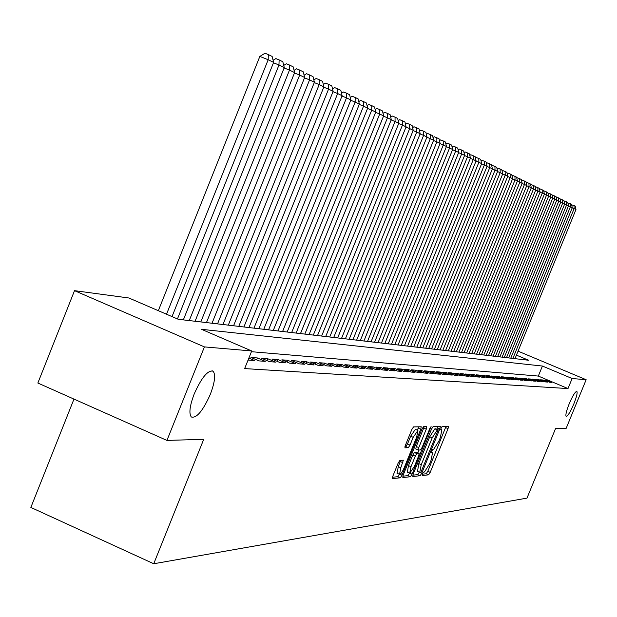 <?xml version="1.0" encoding="UTF-8"?>
<svg xmlns="http://www.w3.org/2000/svg" width="617" height="617" viewBox="0 0 617 617"><rect width="100%" height="100%" fill="white"/><g stroke="black" fill="none" stroke-linecap="round" stroke-linejoin="round"><path stroke-width="0.93" d="M422.468 473.841L422.198 475.514L428.622 474.843L430.203 472.352L448.042 428.63L448.52 426.224L442.25 426.332L441.132 428.067L440.8 429.764L441.872 429.81L440.345 437.546L438.849 441.217L433.743 449.168L432.918 449.215L431.792 450.965L431.46 452.647L432.579 452.67L431.059 460.305L429.563 463.976L424.434 471.997L423.601 472.074L422.468 473.841M210.304 394.363C214.87 382.285 215.796 374.558 213.073 371.187C207.875 369.922 201.589 377.504 194.216 393.939C189.727 405.855 188.763 413.537 191.332 416.984C196.561 418.473 202.885 410.93 210.304 394.363M573.81 403.965C576.656 396.77 577.659 392.574 576.818 391.363C575.214 391.625 572.661 395.782 569.183 403.842C566.352 411.038 565.349 415.233 566.175 416.436C567.794 416.182 570.339 412.025 573.81 403.965M399.901 460.413L398.173 463.051L392.859 476.108L392.389 478.599L400.356 477.805L402.053 475.183L420.74 429.293L421.218 426.771L413.529 426.91L411.824 429.509L405.392 445.32L404.914 447.849L408.331 447.687L410.027 445.081L413.189 437.306L417.925 430.442L416.645 437.175L404.328 467.431C402.276 472.113 400.68 474.427 399.531 474.365L400.803 467.748L403.341 460.182L399.901 460.413M518.064 351.158L586.15 379.717L566.182 428.306L555.524 428.63L526.987 498.12L153.733 563.753L203.726 439.304L166.937 440.422L204.42 346.901L74.518 290.661L128.853 297.98L178.282 319.298L528.622 360.251L516.437 355.13M586.15 379.717L572.121 378.514L542.42 366.043L201.528 329.316L251.728 350.965L204.42 346.901M251.728 350.965L244.648 368.588L567.995 388.571L572.121 378.514M413.189 474.064L412.804 476.501L420.154 475.73L421.773 473.2L439.867 428.83L440.345 426.386L433.165 426.517L431.538 429.031L413.189 474.064M410.421 476.748L402.816 477.543L403.194 475.075L421.851 429.27L423.517 426.709L426.763 426.663L426.285 429.162L418.766 447.603L418.287 450.071L420.478 449.963L422.128 447.418L429.91 428.321L431.106 426.571L412.079 474.18L410.421 476.748L407.937 475.661L402.808 476.185M549.546 382.224L551.883 382.393L546.924 380.303L544.556 380.118L549.546 382.224M545.59 381.931L547.973 382.108L542.968 379.995L540.561 379.81L545.59 381.931M541.564 381.638L543.986 381.815L538.942 379.686L536.497 379.501L541.564 381.638M537.469 381.337L539.937 381.514L534.846 379.37L532.355 379.177L537.469 381.337M533.296 381.028L535.811 381.213L530.674 379.046L528.137 378.853L533.296 381.028M529.047 380.72L531.607 380.905L526.432 378.722L523.841 378.522L529.047 380.72M524.72 380.396L527.327 380.589L522.105 378.383L519.475 378.182L524.72 380.396M520.316 380.08L522.969 380.273L517.702 378.044L515.018 377.843L520.316 380.08M515.827 379.748L518.527 379.949L513.213 377.697L510.483 377.488L515.827 379.748M511.254 379.409L514.007 379.617L508.647 377.349L505.863 377.134L511.254 379.409M506.588 379.069L509.395 379.278L503.989 376.987L501.151 376.771L506.588 379.069M501.837 378.722L504.698 378.931L499.238 376.625L496.346 376.401L501.837 378.722M496.993 378.368L499.909 378.576L494.402 376.247L491.456 376.023L496.993 378.368M492.05 378.005L495.027 378.221L489.466 375.869L486.458 375.637L492.05 378.005M487.014 377.635L490.052 377.851L484.438 375.475L481.368 375.244L487.014 377.635M481.877 377.257L484.97 377.481L479.301 375.082L476.177 374.843L481.877 377.257M476.632 376.871L479.787 377.103L474.072 374.673L470.879 374.434L476.632 376.871M471.28 376.478L474.504 376.717L468.727 374.264L465.473 374.01L471.28 376.478M465.82 376.077L469.113 376.316L463.274 373.84L459.95 373.586L465.82 376.077M460.243 375.668L463.598 375.915L457.714 373.416L454.32 373.154L460.243 375.668M454.544 375.252L457.976 375.498L452.03 372.976L448.567 372.707L454.544 375.252M448.729 374.82L452.238 375.082L446.23 372.529L442.69 372.252L448.729 374.82M442.79 374.388L446.369 374.65L440.299 372.066L436.682 371.789L442.79 374.388M436.72 373.941L440.376 374.21L434.245 371.604L430.55 371.318L436.72 373.941M430.512 373.486L434.252 373.755L428.059 371.125L424.28 370.832L430.512 373.486M424.164 373.015L427.99 373.3L421.735 370.632L417.871 370.339L424.164 373.015M417.678 372.545L421.588 372.83L415.264 370.138L411.315 369.83L417.678 372.545M411.045 372.059L415.04 372.352L408.647 369.622L404.613 369.313L411.045 372.059M404.251 371.557L408.346 371.858L401.883 369.105L397.749 368.781L404.251 371.557M397.302 371.048L401.49 371.357L394.965 368.565L390.731 368.241L397.302 371.048M390.191 370.524L394.479 370.84L387.877 368.017L383.543 367.686L390.191 370.524M382.91 369.992L387.299 370.316L380.627 367.462L376.185 367.115L382.91 369.992M375.452 369.444L379.949 369.776L373.192 366.884L368.65 366.537L375.452 369.444M367.809 368.881L372.413 369.221L365.588 366.297L360.93 365.943L367.809 368.881M359.973 368.303L364.701 368.65L357.791 365.696L353.024 365.326L359.973 368.303M351.945 367.717L356.788 368.071L349.8 365.079L344.911 364.701L351.945 367.717M343.715 367.115L348.674 367.477L341.61 364.446L336.597 364.061L343.715 367.115M335.27 366.49L340.36 366.868L333.211 363.799L328.059 363.398L335.27 366.49M326.601 365.858L331.83 366.243L324.588 363.135L319.305 362.727L326.601 365.858M317.701 365.202L323.069 365.596L315.742 362.449L310.32 362.032L317.701 365.202M308.569 364.531L314.076 364.94L306.664 361.747L301.096 361.315L308.569 364.531M299.183 363.845L304.844 364.261L297.332 361.03L291.617 360.59L299.183 363.845M289.543 363.135L295.358 363.567L287.753 360.289L281.876 359.834L289.543 363.135M279.632 362.41L285.609 362.85L277.912 359.526L271.873 359.063L279.632 362.41M269.444 361.662L275.591 362.11L267.786 358.747L261.577 358.269L269.444 361.662M258.955 360.891L265.279 361.354L257.374 357.945L250.988 357.451L258.955 360.891M248.073 360.058L254.674 360.575L248.875 358.068M567.995 388.571L538.317 376.069L251.435 351.698M73.971 399.091L30.85 507.436L153.733 563.753M166.937 440.422L37.853 383.034L74.518 290.661M538.317 376.069L542.42 366.043M546.924 380.303L546.639 380.998M542.968 379.995L542.675 380.704M538.942 379.686L538.649 380.404M534.846 379.37L534.546 380.103M530.674 379.046L530.373 379.794M526.432 378.722L526.116 379.478M522.105 378.383L521.789 379.162M517.702 378.044L517.378 378.838M513.213 377.697L512.889 378.506M508.647 377.349L508.308 378.167M503.989 376.987L503.642 377.82M499.238 376.625L498.891 377.473M494.402 376.247L494.047 377.118M489.466 375.869L489.104 376.756M484.438 375.475L484.067 376.385M479.301 375.082L478.931 376.008M474.072 374.673L473.686 375.622M468.727 374.264L468.334 375.229M463.274 373.84L462.873 374.827M457.714 373.416L457.305 374.419M452.03 372.976L451.613 374.002M446.23 372.529L445.798 373.578M440.299 372.066L439.867 373.138M434.245 371.604L433.797 372.699M428.059 371.125L427.604 372.244M421.735 370.632L421.264 371.781M415.264 370.138L414.786 371.311M408.647 369.622L408.161 370.825M401.883 369.105L401.382 370.331M394.965 368.565L394.448 369.83M387.877 368.017L387.353 369.313M380.627 367.462L380.087 368.781M373.192 366.884L372.645 368.241M365.588 366.297L365.025 367.693M357.791 365.696L357.212 367.123M349.8 365.079L349.207 366.544M341.61 364.446L341 365.95M333.211 363.799L332.586 365.341M324.588 363.135L323.948 364.716M315.742 362.449L315.086 364.076M306.664 361.747L305.986 363.421M297.332 361.03L296.638 362.75M287.753 360.289L287.044 362.056M277.912 359.526L277.18 361.346M267.786 358.747L267.03 360.621M257.374 357.945L256.603 359.873M422.337 474.188L426.208 473.794L427.797 471.303L446.076 426.254M436.821 429.239L437.869 426.416M412.804 475.167L417.709 474.658L419.313 472.19M420.887 472.344L438.255 429.864L437.345 429.872L432.178 437.877L421.249 464.694L419.722 472.367L420.887 472.344M435.818 428.815L438.209 429.848L435.803 428.8M417.539 471.365L418.781 463.622L429.71 436.805L434.885 428.807L435.756 428.792M418.264 450.048L415.789 448.983L416.267 446.523L424.234 426.694M418.982 450.055L417.809 452.932M410.976 466.73L409.703 473.247L414.385 466.429L418.65 455.955L419.128 453.503L416.93 453.626L415.272 456.187L410.976 466.73L408.477 465.634L407.343 472.213M416.668 452.446L419.043 453.487M408.477 465.634L412.765 455.099L414.431 452.539L416.552 452.4M407.937 475.661L409.557 473.185M397.132 473.324L398.266 466.637L400.742 460.344M417.817 430.396L415.38 429.339L410.644 436.204L413.189 437.306M404.953 446.623L405.778 446.577L407.482 443.978L410.644 436.204M417.393 430.211L418.673 426.802M392.466 477.249L397.834 476.694L399.43 474.326M512.897 358.408L574.126 208.623L575.969 209.518L514.994 358.654M571.689 204.906L573.987 205.507L574.126 208.623L572.214 207.852M573.987 205.507L575.275 206.147L575.969 209.518M508.639 357.914L570.393 206.803L572.268 207.713L510.776 358.161M567.918 203.07L570.255 203.664L570.393 206.803L568.442 206.016M570.255 203.664L571.566 204.312L572.268 207.713M504.297 357.405L566.591 204.952L568.496 205.885L506.48 357.659M564.077 201.196L566.452 201.79L566.591 204.952L564.601 204.15M566.452 201.79L567.787 202.445L568.496 205.885M499.886 356.888L562.719 203.07L564.663 204.011L502.107 357.15M560.167 199.291L562.581 199.877L562.719 203.07L560.699 202.253M562.581 199.877L563.946 200.548L564.663 204.011M495.397 356.364L558.778 201.15L560.753 202.114L497.657 356.626M556.187 197.355L558.64 197.934L558.778 201.15L556.719 200.324M558.64 197.934L560.028 198.62L560.753 202.114M490.823 355.832L554.76 199.198L556.781 200.178L493.122 356.094M552.138 195.381L554.629 195.951L554.76 199.198L552.67 198.358M554.629 195.951L556.04 196.646L556.781 200.178M486.165 355.284L550.673 197.209L552.732 198.204L488.51 355.562M548.012 193.376L550.541 193.931L550.673 197.209L548.544 196.353M550.541 193.931L551.984 194.64L552.732 198.204M481.422 354.729L546.515 195.18L548.606 196.198L483.805 355.006M543.808 191.324L544.263 191.023L546.384 191.879L546.515 195.18L544.341 194.309M546.384 191.879L547.85 192.604L548.606 196.198M476.594 354.166L542.274 193.121L544.402 194.154L479.016 354.451M539.52 189.242L540.006 188.925L542.142 189.789L542.274 193.121L540.06 192.226M542.142 189.789L543.639 190.522L544.402 194.154M471.666 353.587L537.947 191.015L540.122 192.072L474.141 353.88M535.163 187.121L535.664 186.781L537.823 187.653L537.947 191.015L535.695 190.105M537.823 187.653L539.351 188.401L540.122 192.072M466.653 353.001L533.543 188.871L535.757 189.951L469.175 353.302M530.713 184.953L531.245 184.606L533.427 185.478L533.543 188.871L531.245 187.946M533.427 185.478L534.978 186.241L535.757 189.951M461.539 352.407L529.054 186.689L531.314 187.784L464.107 352.708M526.178 182.748L526.741 182.377L528.939 183.264L529.054 186.689L526.71 185.748M528.939 183.264L530.52 184.043L531.314 187.784M456.325 351.798L524.481 184.46L526.779 185.578L458.948 352.106M521.55 180.503L522.144 180.11L524.365 181.005L524.481 184.46L522.09 183.496M524.365 181.005L525.977 181.799L526.779 185.578M451.012 351.173L519.815 182.192L522.159 183.334L453.68 351.489M516.838 178.205L517.455 177.804L519.699 178.699L519.815 182.192L517.378 181.213M519.699 178.699L521.342 179.516L522.159 183.334M445.59 350.541L515.056 179.871L517.447 181.036L448.312 350.857M512.033 175.868L512.681 175.444L514.94 176.354L515.056 179.871L512.565 178.876M514.94 176.354L516.622 177.179L517.447 181.036M440.068 349.893L510.197 177.511L512.634 178.699L442.844 350.217M507.128 173.485L507.806 173.038L510.089 173.955L510.197 177.511L507.66 176.493M510.089 173.955L511.802 174.804L512.634 178.699M434.422 349.237L505.246 175.097L507.737 176.308L437.26 349.569M502.122 171.056L502.832 170.585L505.138 171.511L505.246 175.097L502.654 174.056M505.138 171.511L506.881 172.374L507.737 176.308M428.668 348.566L500.186 172.637L502.732 173.878L431.561 348.898M497.009 168.572L497.757 168.086L500.086 169.019L500.186 172.637L497.549 171.58M500.086 169.019L501.868 169.899L502.732 173.878M422.799 347.88L495.027 170.13L497.626 171.395L425.745 348.219M491.795 166.042L492.582 165.526L494.934 166.474L495.027 170.13L492.335 169.043M494.934 166.474L496.747 167.369L497.626 171.395M416.799 347.178L489.759 167.569L492.412 168.857L419.815 347.525M486.474 163.451L487.291 162.919L489.667 163.875L489.759 167.569L487.006 166.459M489.667 163.875L491.525 164.785L492.412 168.857M410.675 346.461L484.384 164.947L487.091 166.266L413.752 346.823M481.036 160.813L481.892 160.258L484.291 161.214L484.384 164.947L481.568 163.821M484.291 161.214L486.188 162.155L487.091 166.266M404.428 345.728L478.892 162.271L481.653 163.621L407.567 346.098M475.483 158.122L476.378 157.536L478.8 158.507L478.892 162.271L476.016 161.122M478.8 158.507L480.736 159.464L481.653 163.621M398.042 344.98L473.278 159.541L476.1 160.914L401.251 345.358M469.807 155.368L470.748 154.759L473.193 155.739L473.278 159.541L470.339 158.361M473.193 155.739L475.175 156.71L476.1 160.914M391.517 344.224L467.539 156.749L470.424 158.153L394.795 344.602M464.007 152.553L464.994 151.913L467.462 152.908L467.539 156.749L464.539 155.546M467.462 152.908L469.483 153.903L470.424 158.153M384.846 343.438L461.678 153.903L464.624 155.337L388.201 343.831M458.084 149.676L459.11 149.013L461.609 150.016L461.678 153.903L458.608 152.669M461.609 150.016L463.668 151.034L464.624 155.337M378.028 342.643L455.685 150.98L458.701 152.453L381.453 343.044M452.022 146.738L453.094 146.044L455.616 147.062L455.685 150.98L452.546 149.723M455.616 147.062L457.729 148.103L458.701 152.453M371.056 341.826L449.562 148.003L452.639 149.499L374.565 342.242M445.821 143.73L446.947 143.013L449.492 144.039L449.562 148.003L446.353 146.715M449.492 144.039L451.652 145.103L452.639 149.499M363.93 340.993L443.291 144.949L446.446 146.484L367.516 341.417M439.481 140.661L440.654 139.905L443.23 140.946L443.291 144.949L440.006 143.63M443.23 140.946L445.443 142.033L446.446 146.484M356.641 340.144L436.875 141.833L440.106 143.399L360.305 340.569M432.995 137.522L434.221 136.735L436.828 137.776L436.875 141.833L433.52 140.483M436.828 137.776L439.088 138.894L440.106 143.399M349.176 339.273L430.319 138.64L433.612 140.244L352.932 339.712M426.362 134.305L427.635 133.488L430.273 134.545L430.319 138.64L426.879 137.259M430.273 134.545L432.579 135.686L433.612 140.244M341.54 338.378L423.601 135.37L426.979 137.013L345.381 338.826M419.56 131.012L420.894 130.156L423.555 131.228L423.601 135.37L420.077 133.958M423.555 131.228L425.923 132.393L426.979 137.013M333.72 337.468L416.722 132.023L420.177 133.704L337.653 337.923M412.603 127.642L413.992 126.755L416.683 127.835L416.722 132.023L413.112 130.573M416.683 127.835L419.113 129.03L420.177 133.704M325.714 336.527L409.673 128.591L413.22 130.318L329.74 336.998M405.477 124.187L406.919 123.269L409.649 124.356L409.673 128.591L405.978 127.11M409.649 124.356L412.133 125.583L413.22 130.318M317.508 335.571L402.454 125.081L406.086 126.847L321.634 336.049M398.173 120.654L399.685 119.69L402.438 120.801L402.454 125.081L398.675 123.562M402.438 120.801L404.983 122.05L406.086 126.847M309.109 334.584L395.057 121.48L398.783 123.292L313.336 335.085M390.684 117.029L392.258 116.035L395.05 117.145L395.057 121.48L391.178 119.922M395.05 117.145L397.656 118.433L398.783 123.292M300.494 333.581L387.476 117.793L391.294 119.644L304.829 334.09M383.01 113.32L384.653 112.279L387.476 113.405L387.476 117.793L383.496 116.197M387.476 113.405L390.145 114.731L391.294 119.644M291.656 332.548L379.702 114.006L383.612 115.911L296.106 333.064M375.136 109.517L376.848 108.43L379.71 109.571L379.702 114.006L375.622 112.371M379.71 109.571L382.447 110.929L383.612 115.911M282.601 331.491L371.727 110.127L375.738 112.078L287.16 332.023M367.061 105.615L368.85 104.481L371.743 105.638L371.727 110.127L367.539 108.445M371.743 105.638L374.55 107.026L375.738 112.078M273.308 330.403L363.544 106.139L367.663 108.145L277.982 330.951M358.77 101.604L360.637 100.432L363.567 101.604L363.544 106.139L359.248 104.42M363.567 101.604L366.452 103.024L367.663 108.145M263.767 329.285L355.137 102.052L359.372 104.111L268.565 329.848M350.263 97.494L352.214 96.275L355.176 97.455L355.137 102.052L350.726 100.286M355.176 97.455L358.138 98.921L359.372 104.111M253.973 328.144L346.515 97.856L350.857 99.969L258.901 328.722M341.533 93.275L343.561 92.002L346.561 93.206L346.515 97.856L341.988 96.044M346.561 93.206L349.6 94.709L350.857 99.969M243.916 326.964L337.653 93.545L342.119 95.712L248.975 327.558M332.555 88.948L334.676 87.622L337.707 88.833L337.653 93.545L333.003 91.678M337.707 88.833L340.831 90.375L342.119 95.712M233.581 325.761L328.553 89.118L333.134 91.347L238.779 326.37M323.331 84.49L325.545 83.118L328.614 84.344L328.553 89.118L323.763 87.198M328.614 84.344L331.823 85.933L333.134 91.347M222.961 324.519L319.19 84.56L323.902 86.85L228.305 325.144M313.845 79.917L316.151 78.482L319.267 79.732L319.19 84.56L314.269 82.593M319.267 79.732L322.568 81.359L323.902 86.85M212.04 323.239L309.564 79.878L314.415 82.238L217.539 323.886M304.096 75.212L306.502 73.724L309.657 74.981L309.564 79.878L304.505 77.85M309.657 74.981L313.05 76.655L314.415 82.238M200.81 321.927L299.669 75.058L304.651 77.487L206.464 322.591M294.062 70.377L296.576 68.819L299.769 70.099L299.669 75.058L294.456 72.976M299.769 70.099L303.263 71.827L304.651 77.487M189.257 320.578L289.481 70.099L294.61 72.598L195.072 321.256M283.735 65.402L286.357 63.782L289.597 65.078L289.481 70.099L284.113 67.955M289.597 65.078L293.191 66.852L294.61 72.598M177.457 318.935L278.984 64.993L284.275 67.569L183.349 319.884M273.1 60.273L275.838 58.592L279.115 59.903L278.984 64.993L273.462 62.787M279.115 59.903L282.817 61.731L284.275 67.569M166.521 314.223L268.179 59.733L273.624 62.386L172.027 316.598M259.85 56.409L265.002 53.247L268.326 54.574L268.179 59.733L259.85 56.409L158.33 310.69M268.326 54.574L272.143 56.456L273.624 62.386M431.414 452.207L432.34 452.608M440.746 429.363L441.656 429.756M445.621 427.589L448.042 428.63M427.797 471.303L430.203 472.352M426.208 473.794L428.622 474.843M437.414 427.774L439.867 428.83M420.007 472.429L421.773 473.2M417.709 474.658L420.154 475.73M434.885 428.807L437.345 429.872M429.71 436.805L432.178 437.877M418.781 463.622L421.249 464.694M423.771 428.075L426.285 429.162M416.267 446.523L418.766 447.603M430.049 427.997L430.766 428.306M410.043 473.285L412.079 474.18M414.431 452.539L416.93 453.626M412.765 455.099L415.272 456.187M400.325 461.562L402.87 462.673M398.266 466.637L400.803 467.748M407.482 443.978L410.027 445.081M405.778 446.577L408.331 447.687M418.21 428.206L420.74 429.293M400.086 474.326L402.053 475.183M397.834 476.694L400.356 477.805M211.986 370.717L213.073 371.187M431.422 452.168L432.455 452.616M440.746 429.332L441.764 429.771M417.269 471.295L419.722 472.367M415.789 448.983L418.287 450.071M407.212 472.159L409.703 473.247M416.637 452.423L419.082 453.487M396.993 473.262L399.531 474.365"/></g></svg>
